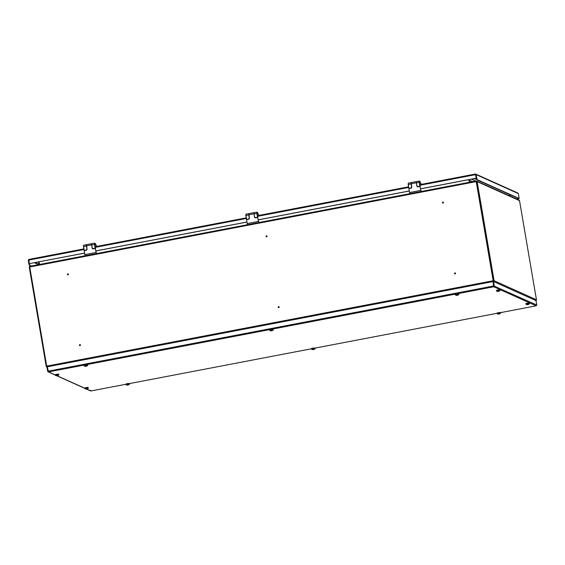<?xml version="1.0" encoding="UTF-8"?>
<svg xmlns="http://www.w3.org/2000/svg" width="565" height="565" viewBox="0 0 565 565"><rect width="100%" height="100%" fill="white"/><g stroke="black" fill="none" stroke-linecap="round" stroke-linejoin="round"><path stroke-width="0.85" d="M67.779 273.856A0.509 0.494 -65.8 0 0 67.652 274.816A0.509 0.494 -65.8 0 0 68.358 274.406A0.509 0.494 -65.8 0 0 67.779 273.856M67.856 273.891A0.509 0.494 -65.8 0 0 67.694 274.83A0.509 0.494 -65.8 0 1 68.111 273.912A0.509 0.494 -65.8 0 0 67.856 273.891M79.87 344.622A0.509 0.494 -65.8 0 0 79.75 345.575A0.509 0.494 -65.8 0 0 80.449 345.173A0.509 0.494 -65.8 0 0 79.87 344.622M79.955 344.657A0.509 0.494 -65.8 0 0 79.792 345.589A0.509 0.494 -65.8 0 1 80.202 344.671A0.509 0.494 -65.8 0 0 79.955 344.657M278.616 306.611A0.509 0.494 -65.8 0 0 278.488 307.572A0.509 0.494 -65.8 0 0 279.195 307.169A0.509 0.494 -65.8 0 0 278.616 306.611M278.693 306.654A0.509 0.494 -65.8 0 0 278.531 307.586A0.509 0.494 -65.8 0 1 278.948 306.668A0.509 0.494 -65.8 0 0 278.693 306.654M266.518 235.852A0.509 0.494 -65.8 0 0 266.398 236.813A0.509 0.494 -65.8 0 0 267.097 236.403A0.509 0.494 -65.8 0 0 266.518 235.852M266.602 235.888A0.509 0.494 -65.8 0 0 266.44 236.827A0.509 0.494 -65.8 0 1 266.849 235.909A0.509 0.494 -65.8 0 0 266.602 235.888M454.959 272.895A0.509 0.494 -65.8 0 0 454.839 273.848A0.509 0.494 -65.8 0 0 455.538 273.446A0.509 0.494 -65.8 0 0 454.959 272.895M455.044 272.93A0.509 0.494 -65.8 0 0 454.882 273.87A0.509 0.494 -65.8 0 1 455.291 272.944A0.509 0.494 -65.8 0 0 455.044 272.93M442.868 202.129A0.509 0.494 -65.8 0 0 442.741 203.089A0.509 0.494 -65.8 0 0 443.447 202.687A0.509 0.494 -65.8 0 0 442.868 202.129M442.946 202.171A0.509 0.494 -65.8 0 0 442.783 203.103A0.509 0.494 -65.8 0 1 443.2 202.185A0.509 0.494 -65.8 0 0 442.946 202.171M493.485 281.532L494.085 280.713L493.252 280.784L476.295 181.655L477.143 181.591L494.085 280.713A0.72 0.706 114.2 0 1 493.584 281.532M493.16 280.741L476.217 181.619L29.747 266.998L46.69 366.12L493.16 280.741L493.464 281.532M493.245 280.791L493.506 281.525M47.001 366.911L46.69 366.12M29.747 266.998L29.747 266.348L476.203 180.977M29.747 266.348L476.217 180.97L476.302 181.669M476.217 180.97L476.217 181.619M468.936 180.2L469.254 182.304M39.578 264.469L38.985 261.835M468.943 179.614L468.894 180.186M454.924 273.877A0.509 0.494 114.2 0 1 455.334 272.973M442.826 203.118A0.509 0.494 114.2 0 1 443.235 202.206M266.482 236.841A0.509 0.494 114.2 0 1 266.885 235.93M278.573 307.6A0.509 0.494 114.2 0 1 278.983 306.689M67.736 274.844A0.509 0.494 114.2 0 1 68.146 273.933M79.835 345.603A0.509 0.494 114.2 0 1 80.244 344.699M535.952 300.594A0.72 0.706 -65.8 0 0 536.453 299.768L519.525 200.66L477.143 181.591A0.72 0.706 114.2 0 0 476.323 181.019L476.309 181.019M468.978 179.614L468.936 180.08A0.72 0.706 -65.8 0 0 468.943 180.263L469.289 182.297M469.409 179.529L469.36 180.186L472.637 181.655M519.518 200.674L519.525 200.66A0.72 0.706 -65.8 0 0 519.108 200.123L476.74 181.068M476.323 181.019L476.691 181.57M469.706 182.22L469.36 180.186M493.669 280.791L493.252 280.84M536.46 299.796L494.085 280.713M39.246 262.506L39.126 262.457A0.72 0.706 -65.8 0 0 39.07 262.273L38.879 261.856M39.056 264.568L38.441 261.934M48.067 371.24L47.665 371.311L48.526 371.904L47.665 371.311L46.916 366.925A0.72 0.706 114.2 0 1 46.217 366.353L46.768 366.466M46.704 366.177L46.21 366.346L29.267 267.224A0.72 0.706 114.2 0 1 29.705 266.44M39.126 262.457L39.472 264.484M46.217 366.353L29.267 267.224L29.761 267.054M90.675 390.359L90.887 390.959L90.11 390.408M46.916 366.925L47.305 366.855M536.129 305.82L493.768 286.766L493.739 285.954L493.768 286.766L494.304 285.904L493.549 281.518L536.001 300.615L536.75 305.001L536.157 305.82L500.526 312.636L536.129 305.82L536.369 305.128M85.04 364.926L48.526 371.904L47.298 366.798L492.991 281.568L493.697 286.342L493.132 281.603L493.549 281.518M536.75 305.001L493.881 285.989M492.991 281.568L493.697 286.342M88.295 388.028L84.877 388.614L84.764 387.957L85.315 387.71L88.182 387.371L88.295 388.028L84.99 388.755A2.889 2.889 0 0 0 86.021 389.017A2.86 1.836 -70.4 0 1 85.887 389.002A2.882 2.14 87.7 0 0 86.021 389.017A2.882 2.14 87.7 0 0 86.276 389.017L86.276 389.017A2.882 2.14 -92.3 0 0 86.551 389.002L86.798 388.967A2.882 1.9 74.5 0 0 87.088 388.854M87.42 388.755A2.882 1.9 -105.5 0 1 87.243 388.833A2.882 1.9 -105.5 0 1 87.095 388.882L87.123 388.861A2.882 2.14 -92.3 0 0 87.455 388.635A2.86 1.54 42.9 0 1 87.321 388.642A2.86 1.54 42.9 0 1 87.18 388.642A2.882 2.14 87.7 0 1 86.833 388.861L86.579 388.904A2.882 1.9 -105.5 0 1 86.219 388.805A2.86 1.752 -58.5 0 1 85.922 388.882A2.882 1.9 74.5 0 0 86.283 388.988L86.261 388.819M86.268 388.981L90.492 390.916M90.887 390.966L125.946 384.264L90.887 390.959L86.537 388.897M58.859 374.786L55.434 375.372L55.321 374.715L56.712 374.277L58.746 374.129L58.795 374.962L55.554 375.513A2.889 2.889 0 0 0 56.394 375.76A2.882 2.825 -65.8 0 0 56.917 375.782L57.121 375.76A2.882 0.48 79.2 0 0 57.199 375.69L57.15 375.492M56.408 375.739L56.401 375.76A2.86 0.572 -73.9 0 1 56.394 375.76A2.86 0.572 -73.9 0 1 56.366 375.753A2.86 0.572 -73.9 0 1 56.331 375.725A2.882 2.825 114.2 0 0 56.839 375.746L56.952 375.527M57.199 375.69A2.86 2.655 14.1 0 0 57.51 375.633L57.665 375.64A2.882 2.825 -65.8 0 0 58.131 375.428L58.061 375.393A2.882 2.825 114.2 0 1 57.588 375.605L57.376 375.619A2.882 0.48 -100.8 0 1 57.263 375.464A2.86 2.359 -25.2 0 1 56.867 375.541A2.882 0.48 79.2 0 0 56.98 375.697M87.688 365.329L84.27 365.915L84.157 365.258L85.548 364.82L87.575 364.672L87.632 365.499L84.383 366.056A2.889 2.889 0 0 0 85.23 366.304A2.882 2.825 -65.8 0 0 85.746 366.318L85.958 366.304A2.882 0.48 79.2 0 0 86.035 366.233L85.979 366.035M85.244 366.275L85.237 366.304A2.86 0.572 -73.9 0 1 85.23 366.304A2.86 0.572 -73.9 0 1 85.195 366.29A2.86 0.572 -73.9 0 1 85.16 366.268A2.882 2.825 114.2 0 0 85.675 366.29L85.788 366.071M86.339 366.148L86.494 366.177A2.882 2.825 -65.8 0 0 86.968 365.972L86.89 365.936A2.882 2.825 114.2 0 1 86.424 366.141L86.212 366.162A2.882 0.48 -100.8 0 1 86.099 366.007A2.86 2.359 -25.2 0 1 85.703 366.085A2.882 0.48 79.2 0 0 85.816 366.24M273.05 330.101L269.971 330.567A2.889 2.889 0 0 0 271.271 330.836A2.882 1.349 83.8 0 1 271.073 330.808M269.858 330.426L273.276 329.84L273.163 329.183L269.745 329.769L269.971 330.567M272.443 330.553A2.86 1.342 53.7 0 1 272.422 330.56A2.86 1.342 53.7 0 0 272.492 330.532A2.889 2.889 0 0 0 273.213 330.009L273.276 329.84M271.313 330.793A2.86 2.387 -59.8 0 0 271.433 330.772A2.882 1.349 -96.2 0 0 271.68 330.793L271.92 330.744A2.882 2.528 68.1 0 0 272.266 330.624M272.492 330.532A2.86 1.342 53.7 0 0 272.528 330.511A2.882 2.528 -111.9 0 1 272.104 330.673L272.026 330.652A2.882 1.349 -96.2 0 0 272.231 330.454A2.86 2.098 28.6 0 1 271.871 330.49A2.882 1.349 83.8 0 1 271.659 330.695L271.419 330.744A2.882 2.528 -111.9 0 1 270.96 330.68A2.86 1.052 -67.8 0 1 270.861 330.723A2.86 1.052 -67.8 0 1 270.776 330.751A2.882 2.528 68.1 0 0 271.235 330.815L271.32 330.836A2.882 1.349 83.8 0 1 271.271 330.836M457.565 295.241A2.882 0.756 -101.5 0 1 457.558 295.241A2.889 2.889 0 0 0 458.801 294.52L455.595 295.092M455.439 294.937L458.858 294.351L458.745 293.694L455.326 294.28L455.552 295.078A2.889 2.889 0 0 0 456.414 295.326A2.86 0.819 -74 0 1 456.386 295.318A2.86 0.819 -74 0 1 456.336 295.304A2.882 2.761 103.1 0 0 456.831 295.318L456.93 295.099M456.414 295.326A2.86 0.819 -74 0 0 456.449 295.326L456.449 295.311A2.882 2.761 -76.9 0 0 456.944 295.347L456.944 295.276A2.882 0.756 78.5 0 1 456.795 295.128A2.86 2.302 -33.2 0 0 457.184 295.043A2.882 0.756 -101.5 0 0 457.339 295.191L457.565 295.17A2.882 2.761 103.1 0 0 458.024 294.958A2.86 0.523 51.7 0 0 458.088 294.979A2.86 0.523 51.7 0 0 458.137 294.987A2.882 2.761 -76.9 0 1 457.678 295.198L457.544 295.17A2.86 2.599 24.8 0 1 457.29 295.241L457.255 295.121M456.986 294.372L457.17 295.318M500.004 290.431L496.586 291.017L496.473 290.361L497.864 289.923L499.891 289.774L499.947 290.601L496.699 291.159A2.889 2.889 0 0 0 497.546 291.406A2.882 2.825 -65.8 0 0 498.062 291.42L498.274 291.406A2.882 0.48 79.2 0 0 498.351 291.335L498.295 291.137M497.56 291.378L497.553 291.406A2.86 0.572 -73.9 0 1 497.546 291.406A2.86 0.572 -73.9 0 1 497.511 291.392A2.86 0.572 -73.9 0 1 497.475 291.37A2.882 2.825 114.2 0 0 497.991 291.392L498.104 291.173M498.655 291.25L498.81 291.279A2.882 2.825 -65.8 0 0 499.283 291.074L499.206 291.039A2.882 2.825 114.2 0 1 498.74 291.243L498.528 291.265A2.882 0.48 -100.8 0 1 498.415 291.109A2.86 2.359 -25.2 0 1 498.019 291.187A2.882 0.48 79.2 0 0 498.132 291.342M529.447 303.673L526.029 304.26L525.916 303.596L527.3 303.165L529.334 303.017L529.384 303.843L526.142 304.401A2.889 2.889 0 0 0 526.983 304.641A2.86 0.572 -73.9 0 1 526.919 304.613A2.882 2.825 114.2 0 0 527.428 304.627L527.541 304.415M528.098 304.493L528.254 304.521A2.882 2.825 -65.8 0 0 528.727 304.316L528.649 304.281A2.882 2.825 114.2 0 1 528.176 304.486L527.964 304.507A2.882 0.48 -100.8 0 1 527.851 304.351A2.86 2.359 -25.2 0 1 527.456 304.422A2.882 0.48 79.2 0 0 527.569 304.584M528.098 304.521A2.86 2.655 14.1 0 1 527.788 304.577L527.738 304.38M526.983 304.641A2.86 0.572 -73.9 0 1 526.954 304.634A2.86 0.572 -73.9 0 0 526.99 304.648A2.882 2.825 -65.8 0 0 527.505 304.662L527.71 304.648A2.882 0.48 79.2 0 0 527.788 304.577M500.611 313.13L497.193 313.716L497.08 313.059L498.471 312.622L500.498 312.473L500.548 313.3L497.306 313.858A2.889 2.889 0 0 0 498.153 314.105A2.882 2.825 -65.8 0 0 498.669 314.126L498.881 314.105A2.882 0.48 79.2 0 0 498.952 314.034L498.902 313.836M498.168 314.076L498.161 314.105A2.86 0.572 -73.9 0 1 498.153 314.105A2.86 0.572 -73.9 0 1 498.118 314.091A2.86 0.572 -73.9 0 1 498.083 314.069A2.882 2.825 114.2 0 0 498.591 314.091L498.711 313.872M499.262 313.949L499.418 313.978A2.882 2.825 -65.8 0 0 499.891 313.773L499.813 313.737A2.882 2.825 114.2 0 1 499.34 313.949L499.135 313.963A2.882 0.48 -100.8 0 1 499.022 313.808A2.86 2.359 -25.2 0 1 498.62 313.886A2.882 0.48 79.2 0 0 498.733 314.041M129.442 384.108L126.023 384.694L125.91 384.031L127.295 383.6L129.329 383.451L129.378 384.278L126.136 384.836A2.889 2.889 0 0 0 126.984 385.076A2.882 2.825 -65.8 0 0 127.499 385.097L127.711 385.083A2.882 0.48 79.2 0 0 127.782 385.012L127.732 384.814M126.998 385.055L126.991 385.083A2.86 0.572 -73.9 0 1 126.984 385.076A2.86 0.572 -73.9 0 1 126.948 385.069A2.86 0.572 -73.9 0 1 126.913 385.048A2.882 2.825 114.2 0 0 127.422 385.069L127.542 384.85M128.093 384.927L128.248 384.956A2.882 2.825 -65.8 0 0 128.721 384.751L128.643 384.716A2.882 2.825 114.2 0 1 128.17 384.92L127.965 384.942A2.882 0.48 -100.8 0 1 127.852 384.786A2.86 2.359 -25.2 0 1 127.45 384.864A2.882 0.48 79.2 0 0 127.563 385.019M315.023 348.619L311.605 349.205L311.492 348.548L312.883 348.111L314.91 347.962L314.966 348.789L311.725 349.347M312.756 349.608A2.889 2.889 0 0 0 313.144 349.608L313.088 349.615A2.882 2.825 -65.8 0 1 312.572 349.594A2.86 0.572 -73.9 0 1 312.565 349.594A2.86 0.572 -73.9 0 1 312.494 349.558A2.882 2.825 114.2 0 0 313.01 349.58L313.123 349.361M313.144 349.608L313.293 349.594A2.882 0.48 79.2 0 0 313.37 349.523A2.86 2.655 14.1 0 0 313.681 349.467L313.836 349.467A2.882 2.825 -65.8 0 0 314.302 349.262L314.232 349.227A2.882 2.825 114.2 0 1 313.759 349.431L313.547 349.453A2.882 0.48 -100.8 0 1 313.434 349.297A2.86 2.359 -25.2 0 1 313.038 349.375A2.882 0.48 79.2 0 0 313.151 349.53M312.565 349.594A2.86 0.572 -73.9 0 1 312.537 349.58A2.889 2.889 0 0 1 311.718 349.347L311.605 349.205M517.469 192.99L518.331 193.583L519.178 198.534L518.755 198.619L476.811 179.748L476.302 178.215L476.726 178.137L477.234 179.67L519.178 198.534M475.342 174.034L419.936 184.635L475.342 174.041L476.118 174.599L475.342 174.041L476.246 178.222L475.342 174.041L475.561 174.649L420.042 185.263M476.726 178.137L476.118 174.599L475.412 174.465M475.695 174.677L476.302 178.215M477.234 179.67L474.275 178.597M518.79 198.612L516.749 199.057M518.712 198.597L516.664 199.021M84.559 253.071L29.232 263.65L28.872 259.42L28.25 260.239L28.638 260.161M28.25 260.239L28.857 263.777L29.274 263.7L29.783 265.232L29.366 265.31L28.857 263.777M31.089 266.087L29.366 265.31M31.513 266.009L29.783 265.232M83.867 248.897L28.843 259.42L83.867 248.904M95.873 250.902L246.912 222.024M258.226 219.856L409.265 190.977M420.579 188.816L476.161 178.187M29.232 263.65L84.566 253.12M95.88 250.952L246.919 222.073M258.233 219.905L409.272 191.027M420.586 188.865L476.246 178.222M475.497 178.363L476.5 178.815M421.737 191.387L421.01 190.921L420.049 186.436L421.045 191.521M416.341 182.424L416.906 185.956A1.158 1.13 -65.8 0 0 417.486 186.761M420.049 186.436L418.086 186.817A1.158 1.13 114.2 0 1 416.772 185.899L416.341 181.697M409.851 193.661L408.848 188.583L410.811 188.209A1.158 1.13 114.2 0 0 411.737 186.86L411.2 182.58L416.243 181.612M411.165 183.456L411.285 184.19M419.668 182.347L419.456 181.732L419.668 182.347M420.049 184.614L420.212 186.252L418.178 186.506L420.212 186.252M411.151 182.636L411.087 183.915L408.29 184.451L408.827 188.307L410.84 188.046L408.94 188.272M410.621 187.947A1.158 1.13 -65.8 0 0 411.546 186.605L411.087 183.915M411.751 187.163A1.158 1.13 114.2 0 1 410.84 188.046M408.827 188.307L408.198 183.321M419.859 186.182L419.209 182.361L416.405 182.898L416.864 185.588A1.158 1.13 -65.8 0 0 418.178 186.506M416.405 182.898L416.405 181.598L419.181 181.075M418.397 186.598A1.158 1.13 114.2 0 1 417.726 186.521L417.514 186.429M419.866 181.803L419.4 181.181L419.371 182.347L420.028 186.168M421.405 184.352L419.929 182.333L420 181.414M259.384 222.433L258.657 221.967L257.697 217.483L258.692 222.568M253.989 213.471L254.561 217.002A1.158 1.13 -65.8 0 0 255.14 217.808M257.697 217.483L255.74 217.857A1.158 1.13 114.2 0 1 254.427 216.939L253.989 212.737M247.498 224.708L246.502 219.623L248.459 219.248A1.158 1.13 114.2 0 0 249.384 217.906L248.847 213.619L253.89 212.659M248.812 214.502L248.932 215.237M257.315 213.393L257.103 212.779L257.315 213.393M257.697 215.653L257.859 217.299L255.825 217.546L257.859 217.299M248.798 213.683L248.734 214.961L245.937 215.491L246.474 219.354L248.487 219.093L246.594 219.319M248.268 218.994A1.158 1.13 -65.8 0 0 249.193 217.645L248.734 214.961M249.398 218.203A1.158 1.13 114.2 0 1 248.487 219.093M248.734 213.662L245.937 214.199L246.481 219.354L245.937 214.199L248.706 213.676M257.506 217.228L256.856 213.408L254.052 213.944L254.518 216.628A1.158 1.13 -65.8 0 0 255.825 217.546M254.052 213.944L254.052 212.645L256.828 212.122M256.044 217.645A1.158 1.13 114.2 0 1 255.373 217.567L255.161 217.469M257.513 212.85L257.047 212.228L257.019 213.393L257.675 217.214M259.053 215.399L257.576 213.379L257.647 212.461M97.032 253.48L96.311 253.014L95.344 248.529L96.34 253.614M91.636 244.518L92.208 248.049A1.158 1.13 -65.8 0 0 92.787 248.854M95.344 248.529L93.387 248.904A1.158 1.13 114.2 0 1 92.074 247.986L91.636 243.783M85.146 255.754L84.15 250.669L86.106 250.295A1.158 1.13 114.2 0 0 87.031 248.953L86.494 244.666L91.537 243.706M86.459 245.549L86.579 246.284M94.969 244.44L94.751 243.826L94.969 244.44M95.344 246.7L95.513 248.346L93.479 248.593L95.513 248.346M86.445 244.73L86.381 246.001L83.585 246.538L84.121 250.394L86.134 250.133L84.242 250.359M85.915 250.041A1.158 1.13 -65.8 0 0 86.848 248.692L86.381 246.001M87.045 249.25A1.158 1.13 114.2 0 1 86.134 250.133M86.353 244.723L83.585 245.238L84.129 250.401L83.493 245.415M95.153 248.275L94.503 244.454L91.707 244.984L92.166 247.675A1.158 1.13 -65.8 0 0 93.479 248.593M91.707 244.984L91.7 243.692L94.475 243.169M93.691 248.692A1.158 1.13 114.2 0 1 93.02 248.614L92.808 248.515M95.16 243.889L94.694 243.275L94.673 244.44L95.323 248.261M95.351 243.593L96.728 246.439L95.224 244.426L95.294 243.508M46.944 366.89L47.298 366.819M493.026 281.589L493.415 281.511M472.75 181.633L468.936 180.08M476.309 181.662L493.252 280.784M39.218 262.344L38.688 262.464M493.768 286.766L457.255 293.751M456.209 293.948L271.673 329.24M270.621 329.437L86.085 364.729M48.526 371.904L55.37 374.983M57.107 375.767L84.806 388.226M129.357 383.607L311.534 348.767L129.357 383.607M314.938 348.118L497.115 313.278L314.938 348.125M493.739 285.954L48.046 371.184M80.018 345.611L79.87 344.756M95.231 246.728L246.22 217.857L95.231 246.721M257.584 215.682L408.573 186.81L257.584 215.675M39.02 264.378L35.051 262.584M510.28 194.805L509.687 194.918M476.118 174.599L518.331 193.583M509.588 195.264L510.788 195.031M34.359 262.718L38.646 264.646M28.631 260.112L83.973 249.525M95.344 247.35L246.326 218.478M257.689 216.31L408.679 187.432M509.136 195.638A1.158 1.13 -65.8 0 0 509.609 194.501M471.528 179.119L475.808 181.047M416.243 182.785L411.207 183.745M409.526 192.545L420.727 190.405M411.087 182.615L408.283 183.152L411.059 182.629M408.827 188.3L408.177 184.487M419.371 182.347L419.315 181.075L416.405 181.598M420.014 181.464L419.4 181.181M253.89 213.824L248.854 214.792M247.173 223.585L258.375 221.445M245.824 215.526L245.846 214.368M257.019 213.393L256.962 212.122L254.052 212.645M257.047 212.228L257.689 212.496L257.824 213.464M91.537 244.871L86.502 245.839M84.828 254.631L96.022 252.491M94.673 244.44L94.609 243.169L91.7 243.692M83.472 246.573L83.585 245.238L86.381 244.709M94.694 243.275L95.337 243.543M519.525 200.66L536.468 299.782M84.835 388.374L56.839 375.782M55.398 375.132L48.096 371.848M493.761 286.632L493.782 286.13M87.243 388.833A2.889 2.889 0 0 0 88.232 388.197M56.585 375.782A2.889 2.889 0 0 0 56.973 375.774M57.538 375.683A2.889 2.889 0 0 0 58.795 374.962M85.421 366.318A2.889 2.889 0 0 0 85.809 366.318M86.374 366.219A2.889 2.889 0 0 0 87.632 365.499M497.737 291.42A2.889 2.889 0 0 0 498.125 291.42M498.69 291.321A2.889 2.889 0 0 0 499.947 290.601M527.173 304.662A2.889 2.889 0 0 0 527.562 304.662M528.127 304.563A2.889 2.889 0 0 0 529.384 303.843M498.337 314.119A2.889 2.889 0 0 0 498.733 314.119M499.298 314.027A2.889 2.889 0 0 0 500.548 313.3M127.167 385.097A2.889 2.889 0 0 0 127.556 385.097M128.128 384.998A2.889 2.889 0 0 0 129.378 384.278M313.709 349.509A2.889 2.889 0 0 0 314.966 348.789M517.9 193.046L475.744 174.084M475.391 174.168L475.596 174.627M509.27 195.695L509.679 194.558M420.176 182.417L420.049 181.464M421.434 184.345L420.176 182.396M259.081 215.392L257.824 213.443"/></g></svg>
